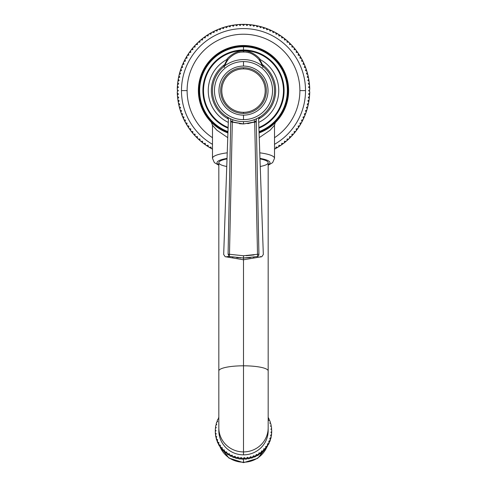<?xml version="1.0" encoding="UTF-8"?>
<svg xmlns="http://www.w3.org/2000/svg" width="487" height="487" viewBox="0 0 487 487"><rect width="100%" height="100%" fill="white"/><g stroke="black" fill="none" stroke-linecap="round" stroke-linejoin="round"><path stroke-width="0.73" d="M274.516 149.156A66.256 66.256 0 0 0 274.583 149.119L274.583 149.119A66.256 66.256 0 0 0 275.648 148.541L276.062 147.001L277.602 147.415A66.256 66.256 0 0 0 278.637 146.782L278.966 145.217L280.524 145.552A66.256 66.256 0 0 0 281.529 144.864L281.778 143.288L283.349 143.537A66.256 66.256 0 0 0 284.317 142.801L284.481 141.212L286.064 141.382A66.256 66.256 0 0 0 286.989 140.591L287.074 138.996L288.663 139.081A66.256 66.256 0 0 0 289.546 138.247L289.546 136.652L291.141 136.652A66.256 66.256 0 0 0 291.975 135.77L291.896 134.181L293.484 134.095A66.256 66.256 0 0 0 294.276 133.17L294.105 131.587L295.694 131.423A66.256 66.256 0 0 0 296.431 130.455L296.181 128.885L297.758 128.635A66.256 66.256 0 0 0 298.446 127.631L298.111 126.072L299.675 125.743A66.256 66.256 0 0 0 300.309 124.709L299.895 123.168L301.435 122.754A66.256 66.256 0 0 0 302.013 121.689L301.52 120.167L303.036 119.674A66.256 66.256 0 0 0 303.559 118.578L302.987 117.093L304.478 116.521A66.256 66.256 0 0 0 304.941 115.401L304.296 113.94L305.751 113.294A66.256 66.256 0 0 0 306.159 112.15L305.434 110.732L306.853 110.007A66.256 66.256 0 0 0 307.2 108.838L306.402 107.463L307.784 106.665A66.256 66.256 0 0 0 308.064 105.484L307.194 104.145L308.533 103.274A66.256 66.256 0 0 0 308.752 102.081L307.814 100.791L309.105 99.853A66.256 66.256 0 0 0 309.263 98.654L308.265 97.412L309.501 96.408A66.256 66.256 0 0 0 309.598 95.202L308.527 94.015L309.714 92.95A66.256 66.256 0 0 0 309.744 91.733L308.618 90.606L309.744 89.48A66.256 66.256 0 0 0 309.714 88.263L308.527 87.197L309.598 86.01A66.256 66.256 0 0 0 309.501 84.805L308.265 83.801L309.263 82.559A66.256 66.256 0 0 0 309.105 81.359L307.814 80.422L308.752 79.131A66.256 66.256 0 0 0 308.533 77.938L307.194 77.068L308.064 75.729A66.256 66.256 0 0 0 307.784 74.548L306.402 73.75L307.2 72.368A66.256 66.256 0 0 0 306.853 71.205L305.434 70.481L306.159 69.063A66.256 66.256 0 0 0 305.751 67.918L304.296 67.267L304.941 65.812A66.256 66.256 0 0 0 304.478 64.692L302.987 64.12L303.559 62.628A66.256 66.256 0 0 0 303.036 61.539L301.52 61.045L302.013 59.524A66.256 66.256 0 0 0 301.435 58.458L299.895 58.044L300.309 56.504A66.256 66.256 0 0 0 299.675 55.469L298.111 55.141L298.446 53.582A66.256 66.256 0 0 0 297.758 52.578L296.181 52.328L296.431 50.758A66.256 66.256 0 0 0 295.694 49.79L294.105 49.625L294.276 48.036A66.256 66.256 0 0 0 293.484 47.117L291.896 47.032L291.975 45.443A66.256 66.256 0 0 0 291.141 44.561L289.546 44.561L289.546 42.966A66.256 66.256 0 0 0 288.663 42.132L287.074 42.211L286.989 40.622A66.256 66.256 0 0 0 286.064 39.831L284.481 40.001L284.317 38.412A66.256 66.256 0 0 0 283.349 37.676L281.778 37.925L281.529 36.348A66.256 66.256 0 0 0 280.524 35.661L278.966 35.995L278.637 34.431A66.256 66.256 0 0 0 277.602 33.798L276.062 34.212L275.648 32.672A66.256 66.256 0 0 0 274.583 32.093L273.061 32.586L272.568 31.071A66.256 66.256 0 0 0 271.478 30.547L269.987 31.119L269.414 29.628A66.256 66.256 0 0 0 268.294 29.165L266.839 29.81L266.188 28.356A66.256 66.256 0 0 0 265.044 27.948L263.625 28.672L262.901 27.254A66.256 66.256 0 0 0 261.738 26.907L260.356 27.704L259.559 26.322A66.256 66.256 0 0 0 258.378 26.042L257.039 26.913L256.168 25.574A66.256 66.256 0 0 0 254.975 25.354L253.684 26.292L252.747 25.001A66.256 66.256 0 0 0 251.548 24.843L250.306 25.841L249.301 24.606A66.256 66.256 0 0 0 248.096 24.508L246.909 25.574L245.844 24.393A66.256 66.256 0 0 0 244.626 24.362L243.5 25.488L242.374 24.362A66.256 66.256 0 0 0 241.156 24.393L240.091 25.574L238.904 24.508A66.256 66.256 0 0 0 237.699 24.606L236.694 25.841L235.452 24.843A66.256 66.256 0 0 0 234.253 25.001L233.316 26.292L232.025 25.354A66.256 66.256 0 0 0 230.832 25.574L229.961 26.913L228.622 26.042A66.256 66.256 0 0 0 227.441 26.322L226.644 27.704L225.262 26.907A66.256 66.256 0 0 0 224.099 27.254L223.375 28.672L221.956 27.948A66.256 66.256 0 0 0 220.812 28.356L220.161 29.81L218.706 29.165A66.256 66.256 0 0 0 217.586 29.628L217.013 31.119L215.522 30.547A66.256 66.256 0 0 0 214.432 31.071L213.939 32.586L212.417 32.093A66.256 66.256 0 0 0 211.352 32.672L210.938 34.212L209.398 33.798A66.256 66.256 0 0 0 208.363 34.431L208.034 35.995L206.476 35.661A66.256 66.256 0 0 0 205.471 36.348L205.222 37.925L203.651 37.676A66.256 66.256 0 0 0 202.683 38.412L202.519 40.001L200.936 39.831A66.256 66.256 0 0 0 200.011 40.622L199.926 42.211L198.337 42.132A66.256 66.256 0 0 0 197.454 42.966L197.454 44.561L195.859 44.561A66.256 66.256 0 0 0 195.025 45.443L195.104 47.032L193.516 47.117A66.256 66.256 0 0 0 192.724 48.036L192.895 49.625L191.306 49.79A66.256 66.256 0 0 0 190.569 50.758L190.819 52.328L189.242 52.578A66.256 66.256 0 0 0 188.554 53.582L188.889 55.141L187.325 55.469A66.256 66.256 0 0 0 186.691 56.504L187.105 58.044L185.565 58.458A66.256 66.256 0 0 0 184.987 59.524L185.48 61.045L183.964 61.539A66.256 66.256 0 0 0 183.441 62.628L184.013 64.12L182.522 64.692A66.256 66.256 0 0 0 182.059 65.812L182.704 67.267L181.249 67.918A66.256 66.256 0 0 0 180.841 69.063L181.566 70.481L180.147 71.205A66.256 66.256 0 0 0 179.8 72.368L180.598 73.75L179.216 74.548A66.256 66.256 0 0 0 178.936 75.729L179.806 77.068L178.467 77.938A66.256 66.256 0 0 0 178.248 79.131L179.186 80.422L177.895 81.359A66.256 66.256 0 0 0 177.737 82.559L178.735 83.801L177.499 84.805A66.256 66.256 0 0 0 177.402 86.01L178.473 87.197L177.286 88.263A66.256 66.256 0 0 0 177.256 89.48L178.382 90.606L177.256 91.733A66.256 66.256 0 0 0 177.286 92.95L178.473 94.015L177.402 95.202A66.256 66.256 0 0 0 177.499 96.408L178.735 97.412L177.737 98.654A66.256 66.256 0 0 0 177.895 99.853L179.186 100.791L178.248 102.081A66.256 66.256 0 0 0 178.467 103.274L179.806 104.145L178.936 105.484A66.256 66.256 0 0 0 179.216 106.665L180.598 107.463L179.8 108.838A66.256 66.256 0 0 0 180.147 110.007L181.566 110.732L180.841 112.15A66.256 66.256 0 0 0 181.249 113.294L182.704 113.94L182.059 115.401A66.256 66.256 0 0 0 182.522 116.521L184.013 117.093L183.441 118.578A66.256 66.256 0 0 0 183.964 119.674L185.48 120.167L184.987 121.689A66.256 66.256 0 0 0 185.565 122.754L187.105 123.168L186.691 124.709A66.256 66.256 0 0 0 187.325 125.743L188.889 126.072L188.554 127.631A66.256 66.256 0 0 0 189.242 128.635L190.819 128.885L190.569 130.455A66.256 66.256 0 0 0 191.306 131.423L192.895 131.587L192.724 133.17A66.256 66.256 0 0 0 193.516 134.095L195.104 134.181L195.025 135.77A66.256 66.256 0 0 0 195.859 136.652L197.454 136.652L197.454 138.247A66.256 66.256 0 0 0 198.337 139.081L199.926 138.996L200.011 140.591A66.256 66.256 0 0 0 200.936 141.382L202.519 141.212L202.683 142.801A66.256 66.256 0 0 0 203.651 143.537L205.222 143.288L205.471 144.864A66.256 66.256 0 0 0 206.476 145.552L208.034 145.217L208.363 146.782A66.256 66.256 0 0 0 209.398 147.415L210.938 147.001L211.352 148.541A66.256 66.256 0 0 0 212.417 149.119L212.417 149.119A66.256 66.256 0 0 0 212.484 149.156A66.256 66.256 0 0 1 209.398 147.415L210.938 147.001L211.352 148.541A66.256 66.256 0 0 0 212.417 149.119M305.526 90.606A62.026 62.026 0 0 1 274.516 144.322A62.026 62.026 0 0 0 305.526 90.606L299.889 90.606A56.389 56.389 0 0 1 274.516 137.699A56.389 56.389 0 0 0 299.889 90.606L305.526 90.606A62.026 62.026 0 0 0 243.5 28.581A62.026 62.026 0 0 0 181.474 90.606A62.026 62.026 0 0 1 243.5 28.581A62.026 62.026 0 0 1 305.526 90.606M212.484 144.322A62.026 62.026 0 0 1 181.474 90.606A62.026 62.026 0 0 0 212.484 144.322M274.583 149.119A66.256 66.256 0 0 0 275.648 148.541L276.062 147.001L277.602 147.415A66.256 66.256 0 0 0 278.637 146.782L278.966 145.217L280.524 145.552A66.256 66.256 0 0 0 281.529 144.864L281.778 143.288L283.349 143.537A66.256 66.256 0 0 0 284.317 142.801L284.481 141.212L286.064 141.382A66.256 66.256 0 0 0 286.989 140.591L287.074 138.996L288.663 139.081A66.256 66.256 0 0 0 289.546 138.247L289.546 136.652L291.141 136.652A66.256 66.256 0 0 0 291.975 135.77L291.896 134.181L293.484 134.095A66.256 66.256 0 0 0 294.276 133.17L294.105 131.587L295.694 131.423A66.256 66.256 0 0 0 296.431 130.455L296.181 128.885L297.758 128.635A66.256 66.256 0 0 0 298.446 127.631L298.111 126.072L299.675 125.743A66.256 66.256 0 0 0 300.309 124.709L299.895 123.168L301.435 122.754A66.256 66.256 0 0 0 302.013 121.689L301.52 120.167L303.036 119.674A66.256 66.256 0 0 0 303.559 118.578L302.987 117.093L304.478 116.521A66.256 66.256 0 0 0 304.941 115.401L304.296 113.94L305.751 113.294A66.256 66.256 0 0 0 306.159 112.15L305.434 110.732L306.853 110.007A66.256 66.256 0 0 0 307.2 108.838L306.402 107.463L307.784 106.665A66.256 66.256 0 0 0 308.064 105.484L307.194 104.145L308.533 103.274A66.256 66.256 0 0 0 308.752 102.081L307.814 100.791L309.105 99.853A66.256 66.256 0 0 0 309.263 98.654L308.265 97.412L309.501 96.408A66.256 66.256 0 0 0 309.598 95.202L308.527 94.015L309.714 92.95A66.256 66.256 0 0 0 309.744 91.733L308.618 90.606L309.744 89.48A66.256 66.256 0 0 0 309.714 88.263L308.527 87.197L309.598 86.01A66.256 66.256 0 0 0 309.501 84.805L308.265 83.801L309.263 82.559A66.256 66.256 0 0 0 309.105 81.359L307.814 80.422L308.752 79.131A66.256 66.256 0 0 0 308.533 77.938L307.194 77.068L308.064 75.729A66.256 66.256 0 0 0 307.784 74.548L306.402 73.75L307.2 72.368A66.256 66.256 0 0 0 306.853 71.205L305.434 70.481L306.159 69.063A66.256 66.256 0 0 0 305.751 67.918L304.296 67.267L304.941 65.812A66.256 66.256 0 0 0 304.478 64.692L302.987 64.12L303.559 62.628A66.256 66.256 0 0 0 303.036 61.539L301.52 61.045L302.013 59.524A66.256 66.256 0 0 0 301.435 58.458L299.895 58.044L300.309 56.504A66.256 66.256 0 0 0 299.675 55.469L298.111 55.141L298.446 53.582A66.256 66.256 0 0 0 297.758 52.578L296.181 52.328L296.431 50.758A66.256 66.256 0 0 0 295.694 49.79L294.105 49.625L294.276 48.036A66.256 66.256 0 0 0 293.484 47.117L291.896 47.032L291.975 45.443A66.256 66.256 0 0 0 291.141 44.561L289.546 44.561L289.546 42.966A66.256 66.256 0 0 0 288.663 42.132L287.074 42.211L286.989 40.622A66.256 66.256 0 0 0 286.064 39.831L284.481 40.001L284.317 38.412A66.256 66.256 0 0 0 283.349 37.676L281.778 37.925L281.529 36.348A66.256 66.256 0 0 0 280.524 35.661L278.966 35.995L278.637 34.431A66.256 66.256 0 0 0 277.602 33.798L276.062 34.212L275.648 32.672A66.256 66.256 0 0 0 274.583 32.093L273.061 32.586L272.568 31.071A66.256 66.256 0 0 0 271.478 30.547L269.987 31.119L269.414 29.628A66.256 66.256 0 0 0 268.294 29.165L266.839 29.81L266.188 28.356A66.256 66.256 0 0 0 265.044 27.948L263.625 28.672L262.901 27.254A66.256 66.256 0 0 0 261.738 26.907L260.356 27.704L259.559 26.322A66.256 66.256 0 0 0 258.378 26.042L257.039 26.913L256.168 25.574A66.256 66.256 0 0 0 254.975 25.354L253.684 26.292L252.747 25.001A66.256 66.256 0 0 0 251.548 24.843L250.306 25.841L249.301 24.606A66.256 66.256 0 0 0 248.096 24.508L246.909 25.574L245.844 24.393A66.256 66.256 0 0 0 244.626 24.362L243.5 25.488L242.374 24.362A66.256 66.256 0 0 0 241.156 24.393L240.091 25.574L238.904 24.508A66.256 66.256 0 0 0 237.699 24.606L236.694 25.841L235.452 24.843A66.256 66.256 0 0 0 234.253 25.001L233.316 26.292L232.025 25.354A66.256 66.256 0 0 0 230.832 25.574L229.961 26.913L228.622 26.042A66.256 66.256 0 0 0 227.441 26.322L226.644 27.704L225.262 26.907A66.256 66.256 0 0 0 224.099 27.254L223.375 28.672L221.956 27.948A66.256 66.256 0 0 0 220.812 28.356L220.161 29.81L218.706 29.165A66.256 66.256 0 0 0 217.586 29.628L217.013 31.119L215.522 30.547A66.256 66.256 0 0 0 214.432 31.071L213.939 32.586L212.417 32.093A66.256 66.256 0 0 0 211.352 32.672L210.938 34.212L209.398 33.798A66.256 66.256 0 0 0 208.363 34.431L208.034 35.995L206.476 35.661A66.256 66.256 0 0 0 205.471 36.348L205.222 37.925L203.651 37.676A66.256 66.256 0 0 0 202.683 38.412L202.519 40.001L200.936 39.831A66.256 66.256 0 0 0 200.011 40.622L199.926 42.211L198.337 42.132A66.256 66.256 0 0 0 197.454 42.966L197.454 44.561L195.859 44.561A66.256 66.256 0 0 0 195.025 45.443L195.104 47.032L193.516 47.117A66.256 66.256 0 0 0 192.724 48.036L192.895 49.625L191.306 49.79A66.256 66.256 0 0 0 190.569 50.758L190.819 52.328L189.242 52.578A66.256 66.256 0 0 0 188.554 53.582L188.889 55.141L187.325 55.469A66.256 66.256 0 0 0 186.691 56.504L187.105 58.044L185.565 58.458A66.256 66.256 0 0 0 184.987 59.524L185.48 61.045L183.964 61.539A66.256 66.256 0 0 0 183.441 62.628L184.013 64.12L182.522 64.692A66.256 66.256 0 0 0 182.059 65.812L182.704 67.267L181.249 67.918A66.256 66.256 0 0 0 180.841 69.063L181.566 70.481L180.147 71.205A66.256 66.256 0 0 0 179.8 72.368L180.598 73.75L179.216 74.548A66.256 66.256 0 0 0 178.936 75.729L179.806 77.068L178.467 77.938A66.256 66.256 0 0 0 178.248 79.131L179.186 80.422L177.895 81.359A66.256 66.256 0 0 0 177.737 82.559L178.735 83.801L177.499 84.805A66.256 66.256 0 0 0 177.402 86.01L178.473 87.197L177.286 88.263A66.256 66.256 0 0 0 177.256 89.48L178.382 90.606L177.256 91.733A66.256 66.256 0 0 0 177.286 92.95L178.473 94.015L177.402 95.202A66.256 66.256 0 0 0 177.499 96.408L178.735 97.412L177.737 98.654A66.256 66.256 0 0 0 177.895 99.853L179.186 100.791L178.248 102.081A66.256 66.256 0 0 0 178.467 103.274L179.806 104.145L178.936 105.484A66.256 66.256 0 0 0 179.216 106.665L180.598 107.463L179.8 108.838A66.256 66.256 0 0 0 180.147 110.007L181.566 110.732L180.841 112.15A66.256 66.256 0 0 0 181.249 113.294L182.704 113.94L182.059 115.401A66.256 66.256 0 0 0 182.522 116.521L184.013 117.093L183.441 118.578A66.256 66.256 0 0 0 183.964 119.674L185.48 120.167L184.987 121.689A66.256 66.256 0 0 0 185.565 122.754L187.105 123.168L186.691 124.709A66.256 66.256 0 0 0 187.325 125.743L188.889 126.072L188.554 127.631A66.256 66.256 0 0 0 189.242 128.635L190.819 128.885L190.569 130.455A66.256 66.256 0 0 0 191.306 131.423L192.895 131.587L192.724 133.17A66.256 66.256 0 0 0 193.516 134.095L195.104 134.181L195.025 135.77A66.256 66.256 0 0 0 195.859 136.652L197.454 136.652L197.454 138.247A66.256 66.256 0 0 0 198.337 139.081L199.926 138.996L200.011 140.591A66.256 66.256 0 0 0 200.936 141.382L202.519 141.212L202.683 142.801A66.256 66.256 0 0 0 203.651 143.537L205.222 143.288L205.471 144.864A66.256 66.256 0 0 0 206.476 145.552L208.034 145.217L208.363 146.782A66.256 66.256 0 0 0 211.352 148.541M308.618 90.606L309.756 90.606L308.618 90.606M309.714 92.95A66.256 66.256 0 0 1 309.598 95.202A66.256 66.256 0 0 0 309.714 92.95M309.501 96.408A66.256 66.256 0 0 1 309.263 98.654A66.256 66.256 0 0 0 309.501 96.408M309.105 99.853A66.256 66.256 0 0 1 308.752 102.081A66.256 66.256 0 0 0 309.105 99.853M308.533 103.274A66.256 66.256 0 0 1 308.064 105.484A66.256 66.256 0 0 0 308.533 103.274M307.2 108.838A66.256 66.256 0 0 0 307.784 106.665A66.256 66.256 0 0 1 304.941 115.401A66.256 66.256 0 0 0 305.751 113.294M304.478 116.521A66.256 66.256 0 0 1 303.559 118.578A66.256 66.256 0 0 0 304.478 116.521M303.036 119.674A66.256 66.256 0 0 1 302.013 121.689A66.256 66.256 0 0 0 303.036 119.674M300.309 124.709A66.256 66.256 0 0 0 301.435 122.754A66.256 66.256 0 0 1 296.431 130.455A66.256 66.256 0 0 0 297.758 128.635M294.276 133.17A66.256 66.256 0 0 0 295.694 131.423A66.256 66.256 0 0 1 286.989 140.591A66.256 66.256 0 0 0 288.663 139.081M284.317 142.801A66.256 66.256 0 0 0 286.064 141.382A66.256 66.256 0 0 1 278.637 146.782A66.256 66.256 0 0 0 280.524 145.552M277.602 147.415A66.256 66.256 0 0 1 275.648 148.541A66.256 66.256 0 0 0 277.602 147.415M206.476 145.552A66.256 66.256 0 0 0 208.363 146.782A66.256 66.256 0 0 1 203.651 143.537A66.256 66.256 0 0 0 205.471 144.864M202.683 142.801A66.256 66.256 0 0 1 200.936 141.382A66.256 66.256 0 0 0 202.683 142.801M200.011 140.591A66.256 66.256 0 0 1 198.337 139.081A66.256 66.256 0 0 0 200.011 140.591M197.454 138.247A66.256 66.256 0 0 1 195.859 136.652A66.256 66.256 0 0 0 197.454 138.247M193.516 134.095A66.256 66.256 0 0 0 195.025 135.77A66.256 66.256 0 0 1 191.306 131.423A66.256 66.256 0 0 0 192.724 133.17M189.242 128.635A66.256 66.256 0 0 0 190.569 130.455A66.256 66.256 0 0 1 185.565 122.754A66.256 66.256 0 0 0 186.691 124.709M183.964 119.674A66.256 66.256 0 0 0 184.987 121.689A66.256 66.256 0 0 1 182.522 116.521A66.256 66.256 0 0 0 183.441 118.578M181.249 113.294A66.256 66.256 0 0 0 182.059 115.401A66.256 66.256 0 0 1 180.147 110.007A66.256 66.256 0 0 0 180.841 112.15M177.895 99.853A66.256 66.256 0 0 0 178.248 102.081A66.256 66.256 0 0 1 177.286 92.95A66.256 66.256 0 0 0 177.402 95.202M177.244 90.606L178.382 90.606L177.244 90.606M177.286 88.263A66.256 66.256 0 0 1 177.402 86.01A66.256 66.256 0 0 0 177.286 88.263M177.499 84.805A66.256 66.256 0 0 1 177.737 82.559A66.256 66.256 0 0 0 177.499 84.805M177.895 81.359A66.256 66.256 0 0 1 178.248 79.131A66.256 66.256 0 0 0 177.895 81.359M178.467 77.938A66.256 66.256 0 0 1 178.936 75.729A66.256 66.256 0 0 0 178.467 77.938M179.8 72.368A66.256 66.256 0 0 0 179.216 74.548A66.256 66.256 0 0 1 182.059 65.812A66.256 66.256 0 0 0 181.249 67.918M182.522 64.692A66.256 66.256 0 0 1 183.441 62.628A66.256 66.256 0 0 0 182.522 64.692M183.964 61.539A66.256 66.256 0 0 1 184.987 59.524A66.256 66.256 0 0 0 183.964 61.539M186.691 56.504A66.256 66.256 0 0 0 185.565 58.458A66.256 66.256 0 0 1 190.569 50.758A66.256 66.256 0 0 0 189.242 52.578M192.724 48.036A66.256 66.256 0 0 0 191.306 49.79A66.256 66.256 0 0 1 200.011 40.622A66.256 66.256 0 0 0 198.337 42.132M202.683 38.412A66.256 66.256 0 0 0 200.936 39.831A66.256 66.256 0 0 1 208.363 34.431A66.256 66.256 0 0 0 206.476 35.661M209.398 33.798A66.256 66.256 0 0 1 211.352 32.672A66.256 66.256 0 0 0 209.398 33.798M218.706 29.165A66.256 66.256 0 0 1 220.812 28.356A66.256 66.256 0 0 0 218.706 29.165M221.956 27.948A66.256 66.256 0 0 1 224.099 27.254A66.256 66.256 0 0 0 221.956 27.948M225.262 26.907A66.256 66.256 0 0 1 227.441 26.322A66.256 66.256 0 0 0 225.262 26.907M228.622 26.042A66.256 66.256 0 0 1 230.832 25.574A66.256 66.256 0 0 0 228.622 26.042M234.253 25.001A66.256 66.256 0 0 0 232.025 25.354A66.256 66.256 0 0 1 268.294 29.165A66.256 66.256 0 0 0 266.188 28.356M269.414 29.628A66.256 66.256 0 0 1 271.478 30.547A66.256 66.256 0 0 0 269.414 29.628M274.583 32.093A66.256 66.256 0 0 0 272.568 31.071A66.256 66.256 0 0 1 277.602 33.798A66.256 66.256 0 0 0 275.648 32.672M280.524 35.661A66.256 66.256 0 0 0 278.637 34.431A66.256 66.256 0 0 1 283.349 37.676A66.256 66.256 0 0 0 281.529 36.348M284.317 38.412A66.256 66.256 0 0 1 286.064 39.831A66.256 66.256 0 0 0 284.317 38.412M286.989 40.622A66.256 66.256 0 0 1 288.663 42.132A66.256 66.256 0 0 0 286.989 40.622M289.546 42.966A66.256 66.256 0 0 1 291.141 44.561A66.256 66.256 0 0 0 289.546 42.966M293.484 47.117A66.256 66.256 0 0 0 291.975 45.443A66.256 66.256 0 0 1 295.694 49.79A66.256 66.256 0 0 0 294.276 48.036M297.758 52.578A66.256 66.256 0 0 0 296.431 50.758A66.256 66.256 0 0 1 301.435 58.458A66.256 66.256 0 0 0 300.309 56.504M303.036 61.539A66.256 66.256 0 0 0 302.013 59.524A66.256 66.256 0 0 1 304.478 64.692A66.256 66.256 0 0 0 303.559 62.628M305.751 67.918A66.256 66.256 0 0 0 304.941 65.812A66.256 66.256 0 0 1 306.853 71.205A66.256 66.256 0 0 0 306.159 69.063M309.105 81.359A66.256 66.256 0 0 0 308.752 79.131A66.256 66.256 0 0 1 309.714 88.263A66.256 66.256 0 0 0 309.598 86.01M309.501 84.805A66.256 66.256 0 0 0 309.263 82.559M308.533 77.938A66.256 66.256 0 0 0 308.064 75.729M307.784 74.548A66.256 66.256 0 0 0 307.2 72.368M299.675 55.469A66.256 66.256 0 0 0 298.446 53.582M265.044 27.948A66.256 66.256 0 0 0 262.901 27.254M261.738 26.907A66.256 66.256 0 0 0 259.559 26.322M258.378 26.042A66.256 66.256 0 0 0 256.168 25.574M254.975 25.354A66.256 66.256 0 0 0 252.747 25.001M251.548 24.843A66.256 66.256 0 0 0 249.301 24.606M248.096 24.508A66.256 66.256 0 0 0 245.844 24.393M244.626 24.362A66.256 66.256 0 0 0 242.374 24.362M241.156 24.393A66.256 66.256 0 0 0 238.904 24.508M237.699 24.606A66.256 66.256 0 0 0 235.452 24.843M217.586 29.628A66.256 66.256 0 0 0 215.522 30.547M214.432 31.071A66.256 66.256 0 0 0 212.417 32.093M205.471 36.348A66.256 66.256 0 0 0 203.651 37.676M197.454 42.966A66.256 66.256 0 0 0 195.859 44.561M195.025 45.443A66.256 66.256 0 0 0 193.516 47.117M188.554 53.582A66.256 66.256 0 0 0 187.325 55.469M180.841 69.063A66.256 66.256 0 0 0 180.147 71.205M177.499 96.408A66.256 66.256 0 0 0 177.737 98.654M178.467 103.274A66.256 66.256 0 0 0 178.936 105.484M179.216 106.665A66.256 66.256 0 0 0 179.8 108.838M187.325 125.743A66.256 66.256 0 0 0 188.554 127.631M281.529 144.864A66.256 66.256 0 0 0 283.349 143.537M289.546 138.247A66.256 66.256 0 0 0 291.141 136.652M291.975 135.77A66.256 66.256 0 0 0 293.484 134.095M298.446 127.631A66.256 66.256 0 0 0 299.675 125.743M306.159 112.15A66.256 66.256 0 0 0 306.853 110.007M212.484 137.699A56.389 56.389 0 0 1 187.111 90.606L181.474 90.606L187.111 90.606A56.389 56.389 0 0 1 243.5 34.218A56.389 56.389 0 0 1 299.889 90.606A56.389 56.389 0 0 0 243.5 34.218A56.389 56.389 0 0 0 212.484 137.699M259.279 132.866L259.815 132.665M264.197 130.686L265.293 130.102M265.908 129.755L266.931 129.152M267.083 129.061L274.851 123.047M272.817 124.891L272.312 125.317M271.807 125.731L270.875 126.462M270.121 127.028L259.078 132.945A45.108 45.108 0 0 0 243.5 45.498A45.108 45.108 0 0 0 227.922 132.945A45.108 45.108 0 0 1 243.5 45.498L243.5 46.058L243.5 45.498A45.108 45.108 0 0 1 259.078 132.945L259.869 132.641M243.5 46.058A44.548 44.548 0 0 0 227.946 132.348A44.548 44.548 0 0 1 243.5 46.058L243.5 46.746A43.86 43.86 0 0 0 227.971 131.624A43.86 43.86 0 0 1 243.5 46.746L243.5 46.058A44.548 44.548 0 0 1 259.054 132.348A44.548 44.548 0 0 0 243.5 46.058M259.029 131.624A43.86 43.86 0 0 0 243.5 46.746L243.5 50.009A40.598 40.598 0 0 1 284.098 90.606A40.598 40.598 0 0 0 243.5 50.009A40.598 40.598 0 0 0 202.902 90.606A40.598 40.598 0 0 1 243.5 50.009L243.5 46.746A43.86 43.86 0 0 1 259.029 131.624M228.093 128.166A40.598 40.598 0 0 1 202.902 90.606A40.598 40.598 0 0 0 228.093 128.166A40.598 40.598 0 0 1 243.5 50.009A40.598 40.598 0 0 1 258.907 128.166A40.598 40.598 0 0 0 284.098 90.606A40.598 40.598 0 0 1 258.907 128.166M258.883 127.509A39.983 39.983 0 0 0 243.5 50.624A39.983 39.983 0 0 0 228.117 127.509A39.983 39.983 0 0 1 243.5 50.624L243.5 51.025C251.365 50.131 259.991 58.276 260.21 59.578A35.241 35.241 0 0 1 258.707 122.401A35.241 35.241 0 0 0 260.21 59.578C259.991 58.276 251.365 50.131 243.5 51.025L243.5 50.624A39.983 39.983 0 0 1 258.883 127.509M226.79 59.578C227.009 58.276 235.635 50.131 243.5 51.025C235.635 50.131 227.009 58.276 226.79 59.578A0.566 0.566 -174.9 0 1 227.38 59.615L227.532 60.376C227.861 59.146 234.746 52.03 241.838 52.054L243.5 51.981L243.5 51.025L243.5 51.981L245.162 52.054C252.254 52.03 259.139 59.146 259.468 60.376C259.139 59.146 252.254 52.03 245.162 52.054L241.838 52.054C234.746 52.03 227.861 59.146 227.532 60.376A19.383 19.383 0 0 1 227.746 60.078A19.383 19.383 0 0 0 225.304 64.674L224.775 64.479A19.949 19.949 0 0 1 227.38 59.615A0.566 0.566 5.1 0 0 226.79 59.578A35.241 35.241 0 0 0 228.293 122.401A35.241 35.241 0 0 1 226.79 59.578M246.051 52.152A19.383 19.383 0 0 1 246.641 52.237A19.383 19.383 0 0 0 246.051 52.152M247.889 52.486A19.383 19.383 0 0 1 248.516 52.639A19.383 19.383 0 0 0 247.889 52.486M259.468 60.376L259.62 59.615A0.566 0.566 -5.1 0 1 260.21 59.578A0.566 0.566 174.9 0 0 259.62 59.615A19.949 19.949 0 0 1 262.225 64.479A32.142 32.142 0 0 1 258.591 118.986A32.142 32.142 0 0 0 262.225 64.479L263.376 66.798L262.463 67.346L263.376 66.798L262.225 64.479L261.696 64.674A19.383 19.383 0 0 0 259.468 60.376L259.62 59.615A19.949 19.949 0 0 1 262.225 64.479L261.696 64.674A19.383 19.383 0 0 0 259.121 59.883A19.383 19.383 0 0 1 261.702 64.698M261.872 65.179A19.383 19.383 0 0 1 262.055 65.757M227.8 59.998A19.383 19.383 0 0 1 228.123 59.56A19.383 19.383 0 0 0 227.8 59.998M239.014 52.505A19.383 19.383 0 0 1 239.647 52.365A19.383 19.383 0 0 0 239.014 52.505M240.937 52.152A19.383 19.383 0 0 1 241.71 52.06A19.383 19.383 0 0 0 240.937 52.152M228.409 118.986A32.142 32.142 0 0 1 224.775 64.479A19.949 19.949 0 0 1 227.38 59.615L227.532 60.376A19.383 19.383 0 0 0 225.304 64.674L224.775 64.479A32.142 32.142 0 0 0 228.409 118.986M224.343 66.798A0.566 0.566 -168 0 0 223.624 66.798L224.537 67.346L223.624 66.798L224.775 64.479L223.624 66.798A0.566 0.566 -168 0 1 223.947 66.67M259.504 117.172L259.65 117.081A31.016 31.016 0 0 1 259.206 117.349M259.181 117.361A31.016 31.016 0 0 1 257.258 118.402A31.016 31.016 0 0 1 257.221 118.42A31.016 31.016 0 0 1 257.209 118.426M257.976 256.509L257.666 256.497C263.15 256.795 263.15 256.795 257.666 256.497A2.258 1.814 93.1 0 0 258.92 254.293C264.764 254.579 264.764 254.579 258.92 254.293A2.258 1.814 93.1 0 1 257.666 256.497L257.513 254.293L258.92 254.293L256.29 121.89L254.689 121.89L247.78 123.661L254.689 121.89L257.513 254.293L258.92 254.293C264.764 254.579 264.764 254.579 258.92 254.293L256.265 120.52C259.401 118.603 259.401 118.603 256.265 120.52L256.259 120.526A2.258 1.911 63.7 0 1 257.221 118.42C260.502 116.636 260.502 116.636 257.221 118.42L256.929 118.56A31.016 31.016 0 0 1 256.582 118.725L255.736 119.102M256.533 118.749L255.267 119.303A31.016 31.016 0 0 1 254.768 119.498L254.275 119.686A31.016 31.016 0 0 1 254.263 119.692A2.258 0.359 -110.3 0 0 254.689 121.89L243.5 123.954L239.403 123.686M238.886 121.275L241.004 121.519A31.016 31.016 0 0 1 239.166 121.318L240.907 121.513M235.592 120.593L235.051 120.447A31.016 31.016 0 0 1 234.746 120.356M257.093 118.481L257.221 118.42C260.502 116.636 260.502 116.636 257.221 118.42A2.258 1.911 -116.3 0 0 256.265 120.52C259.401 118.603 259.401 118.603 256.265 120.52L254.689 121.89L257.513 254.293L243.5 255.754L229.487 254.293L232.311 121.89L230.735 120.52C227.599 118.603 227.599 118.603 230.735 120.52L230.71 121.89L243.5 123.954L243.5 121.622A31.016 31.016 0 0 0 274.516 90.606A31.016 31.016 0 0 0 243.5 59.591A31.016 31.016 0 0 0 212.484 90.606A31.016 31.016 0 0 0 243.5 121.622L243.5 123.954L232.311 121.89A2.258 0.359 -69.7 0 0 232.737 119.692A31.016 31.016 0 0 1 229.779 118.42A31.016 31.016 0 0 1 229.748 118.402L229.779 118.42C226.498 116.636 226.498 116.636 229.779 118.42A2.258 1.911 -63.7 0 1 230.735 120.52C227.599 118.603 227.599 118.603 230.735 120.52L228.08 254.293C222.236 254.579 222.236 254.579 228.08 254.293C222.236 254.579 222.236 254.579 228.08 254.293L229.487 254.293L232.311 121.89A2.258 0.359 110.3 0 0 232.743 119.692M228.951 117.994A31.016 31.016 0 0 1 223.472 66.926M261.909 65.288L262.012 65.623M252.138 120.392L254.378 119.65M247.834 121.318L245.667 121.543M255.578 119.169L256.564 118.737M261.683 256.716L261.294 256.692M260.655 256.655L260.283 256.637M257.793 256.503L257.666 256.497C263.15 256.795 263.15 256.795 257.666 256.497L256.874 256.661M259.656 117.081L258.591 119.072L263.321 254.506L261.799 256.722L261.282 256.692M260.582 256.655L260.168 256.631M253.989 257.191L253.465 257.276M250.415 257.666L243.5 258.019L257.666 256.497L257.513 254.293L243.5 255.754L243.5 258.019L257.666 256.497M226.997 256.625L229.334 256.497L228.08 254.293L229.487 254.293A2.258 0.42 102.4 0 0 229.334 256.497C223.85 256.795 223.85 256.795 229.334 256.497C223.85 256.795 223.85 256.795 229.334 256.497L243.5 258.019L243.5 259.772L243.5 255.754L229.487 254.293A2.258 0.42 102.4 0 0 229.334 256.497L243.463 258.019M246.172 255.705L254.08 254.932L246.172 255.705M230.071 118.56L229.779 118.42C226.498 116.636 226.498 116.636 229.779 118.42L229.967 118.511M241.333 121.543L239.166 121.318L241.333 121.543M232.622 119.65L232.232 119.498L232.622 119.65M231.733 119.303L230.418 118.725L231.733 119.303M234.862 120.392L237.011 120.934M243.5 123.954L256.29 121.89L256.265 120.52L254.689 121.89A2.258 0.359 69.7 0 1 254.257 119.692M240.596 257.958L239.793 257.921M238.478 257.83L237.784 257.775M237.425 257.745L236.652 257.672M232.975 257.185L232.622 257.13M229.207 256.503L226.82 256.631M225.304 256.716L243.5 259.772L243.5 365.81L243.5 259.772L261.799 256.722M229.334 256.497L228.08 254.293L230.71 121.89L232.311 121.89L230.735 120.52A2.258 1.911 116.3 0 0 229.779 118.42L227.021 116.917M243.5 121.622A31.016 31.016 0 0 1 212.484 90.606A31.016 31.016 0 0 1 243.5 59.591A31.016 31.016 0 0 1 274.516 90.606A31.016 31.016 0 0 1 243.5 121.622M243.5 119.644A29.037 29.037 0 0 0 272.537 90.606A29.037 29.037 0 0 0 243.5 61.569A29.037 29.037 0 0 0 214.463 90.606A29.037 29.037 0 0 0 243.5 119.644A29.037 29.037 0 0 0 272.537 90.606A29.037 29.037 0 0 0 243.5 61.569L243.5 66.08A24.527 24.527 0 0 1 268.027 90.606A24.527 24.527 0 0 1 243.5 115.133L243.5 119.644L243.5 115.133A24.527 24.527 0 0 1 218.973 90.606A24.527 24.527 0 0 1 243.5 66.08L243.5 61.569A29.037 29.037 0 0 0 214.463 90.606A29.037 29.037 0 0 0 243.5 119.644M243.5 115.133A24.527 24.527 0 0 1 218.973 90.606A24.527 24.527 0 0 1 243.5 66.08A24.527 24.527 0 0 1 268.027 90.606A24.527 24.527 0 0 1 243.5 115.133M243.5 67.766A22.834 22.834 0 0 0 220.666 90.606A22.834 22.834 0 0 0 243.5 113.441A22.834 22.834 0 0 0 266.334 90.606A22.834 22.834 0 0 0 243.5 67.766A22.834 22.834 0 0 0 220.666 90.606A22.834 22.834 0 0 0 243.5 113.441L243.5 112.314A21.708 21.708 0 0 1 221.792 90.606A21.708 21.708 0 0 1 243.5 68.898L243.5 67.766L243.5 68.898A21.708 21.708 0 0 0 221.792 90.606A21.708 21.708 0 0 0 243.5 112.314A21.708 21.708 0 0 0 265.208 90.606A21.708 21.708 0 0 0 243.5 68.898A21.708 21.708 0 0 1 265.208 90.606A21.708 21.708 0 0 1 243.5 112.314L243.5 113.441A22.834 22.834 0 0 0 266.334 90.606A22.834 22.834 0 0 0 243.5 67.766M243.5 112.314A21.708 21.708 0 0 1 221.792 90.606A21.708 21.708 0 0 1 243.5 68.898A21.708 21.708 0 0 1 265.208 90.606A21.708 21.708 0 0 1 243.5 112.314M227.758 137.644L216.782 130.145L212.484 125.25L216.782 130.145L227.758 137.644M211.285 122.188L212.484 125.25L212.484 158.312A31.016 6.447 0 0 1 227.228 152.827A31.016 6.447 180 0 0 212.484 158.312L214.353 162.615L218.827 165.245M212.49 123.369L212.874 123.728M218.639 128.251L219.272 128.659M220.757 129.566L222.145 130.339M222.608 130.589L224.483 131.514M226.577 132.421L227.015 132.598M261.391 132.02L263.315 131.131M264.088 130.747L265.22 130.145M265.939 129.737L267.126 129.037M274.418 123.455L274.942 122.949M268.173 165.245L272.647 162.615L274.516 158.312A31.016 6.447 180 0 0 259.772 152.827A31.016 6.447 0 0 1 274.516 158.312L274.516 125.25L270.218 130.145L259.242 137.644L270.218 130.145L274.516 125.25C275.198 122.742 275.624 121.689 275.794 122.103L275.161 122.742M274.741 123.144L273.895 123.935M268.173 164.74A26.505 5.509 180 0 0 259.967 158.409A26.505 5.509 0 0 1 268.173 164.74M218.827 164.74A26.505 5.509 0 0 1 227.033 158.409A26.505 5.509 180 0 0 218.827 164.74M260.247 166.493A24.673 5.132 180 0 0 259.985 158.908A24.673 5.132 0 0 1 268.173 162.725L268.173 370.942A24.673 5.132 180 0 0 243.5 365.81A24.673 5.132 180 0 0 218.827 370.942A24.673 5.132 0 0 1 243.5 365.81L243.5 451.918A24.673 24.131 180 0 1 218.827 427.787A24.673 24.131 -0 0 0 243.5 451.918L243.5 365.81A24.673 5.132 0 0 1 268.173 370.942L268.173 427.787A24.673 24.131 180 0 1 243.5 451.918A24.673 24.131 -0 0 0 268.173 427.787L268.173 430.721A24.673 24.131 180 0 1 243.5 454.852L243.5 451.918L243.5 454.852A24.673 24.131 -0 0 0 268.124 429.254M218.876 429.254A24.673 24.131 -0 0 0 243.5 454.852A24.673 24.131 180 0 1 218.827 430.721L218.827 162.725A24.673 5.132 0 0 1 227.015 158.908A24.673 5.132 180 0 0 226.753 166.493M215.424 428.213L216.277 427.665L215.571 426.941A28.191 27.576 180 0 1 215.899 425.102L216.806 424.646L216.198 423.848A28.191 27.576 180 0 1 216.733 422.059L217.689 421.712L217.172 420.847A28.191 27.576 180 0 1 217.914 419.13L218.827 418.911L217.914 419.13A28.191 27.576 -0 0 0 217.172 420.847L217.172 421.791L217.172 420.847L217.689 421.712L216.733 422.059A28.191 27.576 -0 0 0 216.198 423.848L216.198 424.786L216.198 423.848L216.806 424.646L215.899 425.102A28.191 27.576 -0 0 0 215.571 426.941L215.571 427.878L215.571 426.941L216.277 427.665L215.424 428.213A28.191 27.576 -0 0 0 215.315 430.076A28.191 27.576 180 0 1 215.424 428.213M218.827 418.723L218.493 417.98A28.191 27.576 180 0 1 218.827 417.365A28.191 27.576 0 0 0 218.493 417.98L218.493 418.917L218.493 417.98L218.827 418.723M271.691 430.721L271.691 431.659A28.191 27.576 -0 0 0 271.691 430.721A28.191 27.576 -0 0 0 271.679 429.784L270.857 429.187L271.606 428.505A28.191 27.576 -0 0 0 271.387 426.649L270.504 426.149L271.162 425.388A28.191 27.576 -0 0 0 270.729 423.568L269.792 423.166L270.358 422.339A28.191 27.576 -0 0 0 269.719 420.579L268.745 420.287L269.208 419.398A28.191 27.576 -0 0 0 268.367 417.718L268.367 417.718A28.191 27.576 180 0 1 269.208 419.398L268.745 420.287L269.719 420.579A28.191 27.576 180 0 1 270.358 422.339L269.792 423.166L270.729 423.568A28.191 27.576 180 0 1 271.162 425.388L270.504 426.149L271.387 426.649A28.191 27.576 180 0 1 271.606 428.505L270.857 429.187L271.679 429.784A28.191 27.576 180 0 1 271.679 431.652L270.857 432.249L271.606 432.931A28.191 27.576 180 0 1 271.387 434.788L270.504 435.293L271.162 436.054A28.191 27.576 180 0 1 270.729 437.874L269.792 438.27L270.358 439.104A28.191 27.576 180 0 1 269.719 440.863L268.745 441.155L269.208 442.044A28.191 27.576 180 0 1 268.367 443.718L267.363 443.901L267.722 444.838A28.191 27.576 180 0 1 266.687 446.409L265.671 446.476L265.92 447.443A28.191 27.576 180 0 1 264.709 448.886L263.692 448.844L263.82 449.836A28.191 27.576 180 0 1 262.456 451.132L261.446 450.98L261.464 451.979A28.191 27.576 180 0 1 259.948 453.117L258.968 452.849L258.871 453.841A28.191 27.576 180 0 1 257.233 454.803L256.29 454.426L256.071 455.406A28.191 27.576 180 0 1 254.336 456.179L253.441 455.698L253.112 456.642A28.191 27.576 180 0 1 251.298 457.22L250.464 456.642L250.032 457.549A28.191 27.576 180 0 1 248.163 457.92L247.402 457.25L246.86 458.103A28.191 27.576 180 0 1 244.961 458.261L244.285 457.512L243.652 458.297A28.191 27.576 180 0 1 241.741 458.243L241.156 457.427L240.432 458.133A28.191 27.576 180 0 1 238.545 457.865L238.058 456.989L237.26 457.616A28.191 27.576 180 0 1 235.416 457.141L235.032 456.216L234.168 456.739A28.191 27.576 180 0 1 232.39 456.063L232.116 455.102L231.197 455.534A28.191 27.576 180 0 1 229.505 454.663L229.347 453.677L228.385 454A28.191 27.576 180 0 1 226.808 452.947L226.765 451.948L225.767 452.161A28.191 27.576 180 0 1 224.324 450.938L224.404 449.945L223.387 450.043A28.191 27.576 180 0 1 222.096 448.667L222.285 447.687L221.262 447.675A28.191 27.576 180 0 1 220.142 446.165L220.447 445.209L219.436 445.088A28.191 27.576 180 0 1 218.493 443.462L218.907 442.549L217.914 442.306A28.191 27.576 180 0 1 217.172 440.589L217.689 439.724L216.733 439.377A28.191 27.576 180 0 1 216.198 437.588L216.806 436.79L215.899 436.34A28.191 27.576 180 0 1 215.571 434.501L216.277 433.777L215.424 433.223A28.191 27.576 180 0 1 215.315 431.36L216.094 430.721L215.315 430.076L215.315 431.013L215.315 430.076L216.094 430.721L215.315 431.36L215.315 432.298L215.315 431.36A28.191 27.576 -0 0 0 215.424 433.223L215.424 434.161A28.191 27.576 180 0 1 215.315 432.298A28.191 27.576 180 0 0 215.424 434.161L215.424 433.223L216.277 433.777L215.571 434.501L215.571 435.439L215.571 434.501A28.191 27.576 -0 0 0 215.899 436.34L215.899 437.277A28.191 27.576 180 0 1 215.571 435.439A28.191 27.576 180 0 0 215.899 437.277L215.899 436.34L216.806 436.79L216.198 437.588L216.198 438.525L216.198 437.588A28.191 27.576 -0 0 0 216.733 439.377L216.733 440.315A28.191 27.576 180 0 1 216.198 438.525A28.191 27.576 180 0 0 216.733 440.315L216.733 439.377L217.689 439.724L217.172 441.526L217.172 440.589A28.191 27.576 -0 0 0 217.914 442.306L217.914 443.243A28.191 27.576 180 0 1 217.172 441.526A28.191 27.576 180 0 0 217.914 443.243L217.914 442.306L218.907 442.549L218.493 444.4L218.493 443.462A28.191 27.576 -0 0 0 219.436 445.088L219.436 446.025A28.191 27.576 180 0 1 218.493 444.4A28.191 27.576 180 0 0 219.436 446.025L219.436 445.088L220.447 445.209L220.142 446.165A28.191 27.576 -0 0 0 221.262 447.675L221.262 448.612A28.191 27.576 180 0 1 220.142 447.103A25.373 24.819 180 0 1 219.722 446.062A25.373 24.819 -0 0 0 220.142 447.096A28.191 27.576 180 0 0 221.262 448.612L221.262 447.675L222.285 447.687L222.096 448.667A28.191 27.576 -0 0 0 223.387 450.043L223.387 450.98A28.191 27.576 180 0 1 222.096 449.604A28.191 27.576 180 0 0 223.387 450.98L223.387 450.043L224.404 449.945L224.324 450.938A28.191 27.576 -0 0 0 225.767 452.161L225.767 453.099A28.191 27.576 180 0 1 224.324 451.875A28.191 27.576 180 0 0 225.767 453.099L225.767 452.161L226.765 451.948L226.765 452.886L225.767 453.099L226.765 452.886L226.765 451.948L226.808 452.947A28.191 27.576 0 0 0 228.385 454L228.385 454.937A28.191 27.576 180 0 1 226.808 453.884A28.191 27.576 180 0 0 228.385 454.937L228.385 454L229.347 453.677L229.347 454.614L228.385 454.937L229.347 454.614L229.347 453.677L229.505 454.663A28.191 27.576 -0 0 0 231.197 455.534L231.197 456.471A28.191 27.576 180 0 1 229.505 455.601A28.191 27.576 180 0 0 231.197 456.471L231.197 455.534L232.116 455.102L232.116 456.039L231.197 456.471L232.116 456.039L232.116 455.102L232.39 456.063A28.191 27.576 -0 0 0 234.168 456.739L234.168 457.683A28.191 27.576 180 0 1 232.39 457.001A28.191 27.576 180 0 0 234.168 457.683L234.168 456.739L235.032 456.216L235.032 457.153L234.168 457.683L235.032 457.153L235.032 456.216L235.416 457.141L235.416 458.078L235.032 457.153L235.416 458.078L235.416 457.141A28.191 27.576 -0 0 0 237.26 457.616L237.26 458.553A28.191 27.576 180 0 1 235.416 458.078A28.191 27.576 180 0 0 237.26 458.553L237.26 457.616L238.058 456.989L238.058 457.926L237.26 458.553L238.058 457.926L238.058 456.989L238.545 458.809L238.058 457.926L238.545 458.809L238.545 457.865A28.191 27.576 -0 0 0 240.432 458.133L240.432 459.071A28.191 27.576 180 0 1 238.545 458.809A28.191 27.576 180 0 0 240.432 459.071L240.432 458.133L241.156 457.427L241.156 458.364L240.432 459.071L241.156 458.364L241.156 457.427L241.741 458.243L241.741 459.18L241.156 458.364L241.741 459.18L241.741 458.243A28.191 27.576 -0 0 0 243.652 458.297L243.652 459.235A28.191 27.576 180 0 1 241.741 459.18A28.191 27.576 180 0 0 243.652 459.235L243.652 458.297L244.285 457.512L244.285 458.45L243.652 459.235L244.285 458.45L244.285 457.512L244.961 458.261L244.961 459.198L244.285 458.45L244.961 459.198L244.961 458.261A28.191 27.576 -0 0 0 246.86 458.103L246.86 459.04A28.191 27.576 180 0 1 244.961 459.198A28.191 27.576 180 0 0 246.86 459.04L247.402 457.25L246.86 459.04L247.402 457.25L248.163 457.92L248.163 458.857L247.402 458.188L248.163 458.857L248.163 457.92A28.191 27.576 -0 0 0 250.032 457.549L250.032 458.486A28.191 27.576 180 0 1 248.163 458.857A28.191 27.576 180 0 0 250.032 458.486L250.464 456.642L250.032 458.486L250.464 456.642L251.298 457.22L251.298 458.157L250.464 457.585L251.298 458.157L251.298 457.22A28.191 27.576 -0 0 0 253.112 456.642L253.112 457.579A28.191 27.576 180 0 1 251.298 458.157A28.191 27.576 180 0 0 253.112 457.579L253.441 455.698L253.112 457.579L253.441 455.698L254.336 456.179L254.336 457.116L253.441 456.636L254.336 457.116L254.336 456.179A28.191 27.576 0 0 0 256.071 455.406L256.071 456.343A28.191 27.576 180 0 1 254.336 457.116A28.191 27.576 180 0 0 256.071 456.343L256.29 454.426L256.071 456.343L256.29 454.426L257.233 454.803L257.233 455.741L256.29 455.363L257.233 455.741L257.233 454.803A28.191 27.576 -0 0 0 258.871 453.841L258.871 454.779A28.191 27.576 180 0 1 257.233 455.741A28.191 27.576 180 0 0 258.871 454.779L258.968 452.849L258.871 454.779L258.968 452.849L259.948 453.117L259.948 454.054L258.968 453.787L259.948 454.054L259.948 453.117A28.191 27.576 -0 0 0 261.464 451.979L261.464 452.916A28.191 27.576 180 0 1 259.948 454.054A28.191 27.576 180 0 0 261.464 452.916L261.446 450.98L262.456 451.132L262.456 452.076L261.464 451.918L262.456 452.076L262.456 451.132A28.191 27.576 -0 0 0 263.82 449.836L263.82 450.773A28.191 27.576 180 0 1 262.456 452.076A28.191 27.576 180 0 0 263.82 450.773L263.692 448.844L264.709 448.886L264.709 449.83L263.814 449.787L264.709 449.83L264.709 448.886A28.191 27.576 -0 0 0 265.92 447.443L265.92 448.381A28.191 27.576 180 0 1 264.709 449.83A28.191 27.576 180 0 0 265.92 448.381L265.671 446.476L266.687 446.409L266.687 447.346L265.908 447.395L266.687 447.346L266.687 446.409A28.191 27.576 -0 0 0 267.722 444.838L267.722 445.775A28.191 27.576 180 0 1 266.687 447.346A28.191 27.576 180 0 0 267.722 445.775L267.363 443.901L268.367 443.718L268.367 444.655L267.698 444.777L268.367 444.655L268.367 443.718A28.191 27.576 -0 0 0 269.208 442.044L269.208 442.981A28.191 27.576 180 0 1 268.367 444.655A28.191 27.576 180 0 0 269.208 442.981L268.745 441.155L269.719 440.863L269.719 441.8L269.165 441.965L269.719 441.8L269.719 440.863A28.191 27.576 -0 0 0 270.358 439.104L270.358 440.041A28.191 27.576 180 0 1 269.719 441.8A28.191 27.576 180 0 0 270.358 440.041L269.792 438.27L270.729 437.874L270.729 438.811L270.291 439L270.729 438.811L270.729 437.874A28.191 27.576 -0 0 0 271.162 436.054L271.162 436.991A28.191 27.576 180 0 1 270.729 438.811A28.191 27.576 180 0 0 271.162 436.991L271.162 436.054L270.504 435.293L271.387 434.788L271.387 435.725L271.046 435.92L271.387 434.788A28.191 27.576 -0 0 0 271.606 432.931L271.606 433.874A28.191 27.576 180 0 1 271.387 435.725A28.191 27.576 180 0 0 271.606 433.874L271.606 432.931L270.857 432.249L271.679 431.652L271.429 432.773L271.679 431.652A28.191 27.576 180 0 1 271.679 432.59A28.191 27.576 180 0 0 271.691 431.19M216.289 437.472L215.899 437.277L216.289 437.472M217.226 440.498L216.733 440.315L217.226 440.498M218.523 443.395L217.914 443.243L218.523 443.395M220.161 446.116L219.436 446.025L220.161 446.116M222.102 448.624L221.262 448.612L222.102 448.624M224.33 450.889L223.387 450.98L224.33 450.889M271.606 428.505L271.429 429.601L271.606 428.505M271.162 425.388L271.046 426.46L271.162 425.388M270.358 422.339L270.291 423.38L270.358 422.339M269.208 419.398L269.165 420.415L269.208 419.398M266.852 447.115A25.373 24.819 180 0 1 243.5 462.218L243.5 459.235L243.5 462.218A25.373 24.819 180 0 1 220.148 447.115A25.373 24.819 -0 0 0 243.5 462.218L243.5 462.65L243.5 462.218A25.373 24.819 -0 0 0 266.852 447.115M259.595 59.633L260.21 59.578M245.777 121.537L247.792 121.324M253.587 119.936L254.263 119.692M257.258 118.402L257.94 118.055M258.037 118L259.23 117.337M257.033 118.511L259.979 116.917M241.248 121.537L239.208 121.324M245.509 121.555L248.212 121.257M251.499 120.569L252.12 120.399M225.201 256.722L223.679 254.506L228.409 119.072L227.441 117.136M228.3 117.635L229.152 118.097M217.622 127.557L221.287 129.871M225.998 132.184L227.922 132.945M274.93 122.961L274.37 123.503M271.131 126.261L268.952 127.85M265.275 130.114L260.795 132.269M219.661 446.049L228.963 458.097L243.5 462.65L257.684 458.34L267.028 446.847"/></g></svg>
